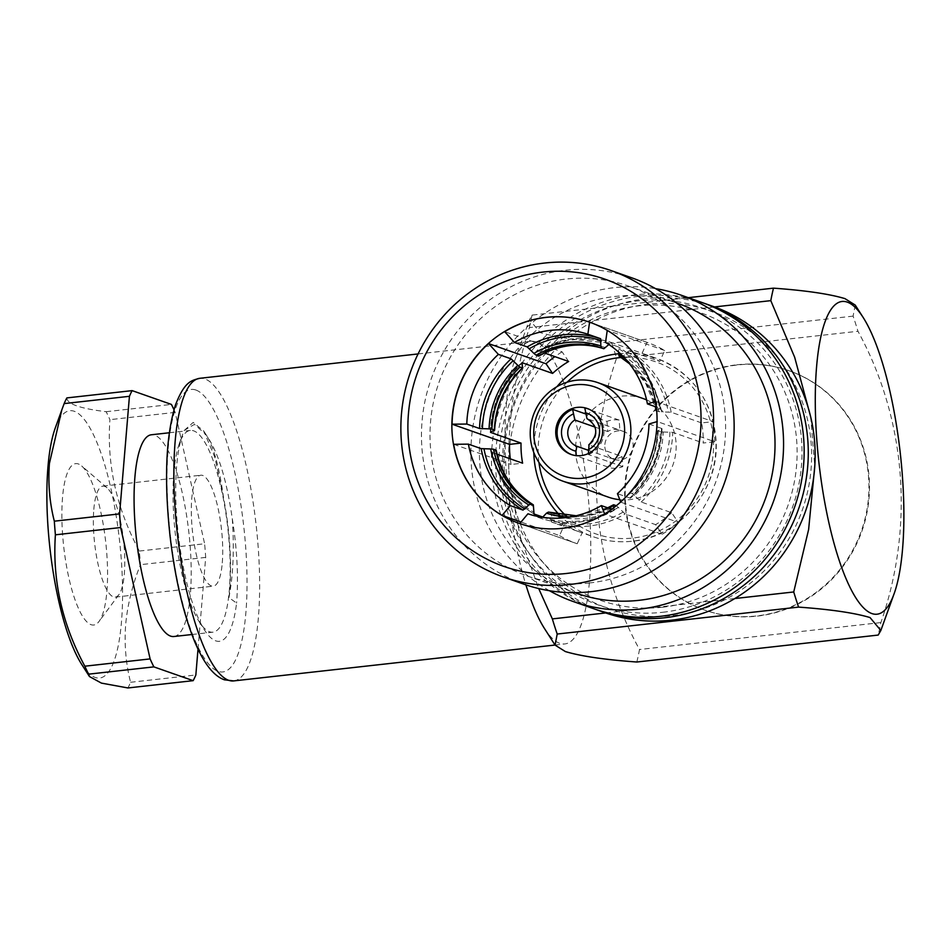 <?xml version="1.0" encoding="UTF-8"?>
<svg xmlns="http://www.w3.org/2000/svg" width="951" height="951" viewBox="0 0 951 951"><rect width="100%" height="100%" fill="white"/><g stroke="black" fill="none" stroke-linecap="round" stroke-linejoin="round"><path stroke-width="0.71" stroke-dasharray="4.75 3.57" d="M222.272 562.909A55.824 14.527 83.6 0 0 217.197 504.553A55.824 14.527 83.6 0 0 200.827 475.215A55.824 14.527 83.6 0 0 191.769 498.479A55.824 14.527 83.6 0 0 196.845 556.822A55.824 14.527 83.6 0 0 213.214 586.173A55.824 14.527 83.6 0 0 222.272 562.909M93.816 509.403A55.824 14.527 -96.4 0 1 102.874 486.139A55.824 14.527 -96.4 0 1 106.999 487.768A55.824 14.527 -96.4 0 1 124.319 573.845A55.824 14.527 -96.4 0 1 118.934 594.613A55.824 14.527 -96.4 0 1 115.261 597.109A55.824 14.527 -96.4 0 1 98.892 567.759A55.824 14.527 -96.4 0 1 93.816 509.403M106.904 591.201A81.204 21.136 83.6 0 0 81.715 466.002A81.204 21.136 83.6 0 0 62.54 497.48A81.204 21.136 83.6 0 0 72.431 591.7A81.204 21.136 83.6 0 0 99.059 621.419A81.204 21.136 83.6 0 0 106.904 591.201M81.667 664.345A134.483 35.009 83.6 0 0 121.466 621.966A134.483 35.009 83.6 0 0 101.579 454.851A134.483 35.009 83.6 0 0 55.289 427.962M66.867 397.91C66.95 403.925 80.039 408.526 106.143 411.7A157.331 40.952 -96.4 0 1 109.912 419.664C106.726 464.706 116.545 508.5 139.345 551.045A157.331 40.952 -96.4 0 1 140.427 564.68C132.451 584.746 127.529 604.717 125.663 624.581C124.224 644.6 125.865 663.834 130.584 682.271A157.331 40.952 -96.4 0 1 127.886 687.953M173.867 472.718A101.495 26.414 83.6 0 0 199.294 621.871A101.495 26.414 83.6 0 0 212.858 632.177A101.495 26.414 83.6 0 0 229.334 589.882A101.495 26.414 83.6 0 0 220.097 483.774A101.495 26.414 83.6 0 0 190.343 430.423A101.495 26.414 83.6 0 0 179.382 443.463A101.495 26.414 83.6 0 0 173.867 472.718M207.556 437.091C214.189 448.836 219.479 468.795 223.426 496.969C229.762 530.159 231.866 561.209 229.726 590.119L228.953 597.608L236.585 603.089A111.291 28.97 -96.4 0 1 204.501 629.99A111.291 28.97 -96.4 0 1 176.624 466.465A111.291 28.97 -96.4 0 1 182.663 434.393A111.291 28.97 -96.4 0 1 184.292 430.387L194.444 424.372L206.058 434.643L207.556 437.091C218.504 453.187 226.742 480.362 232.27 518.628C237.132 549.143 238.57 577.305 236.585 603.089M173.902 636.516A101.495 26.414 83.6 0 0 190.366 594.22A101.495 26.414 83.6 0 0 181.142 488.125A101.495 26.414 83.6 0 0 151.375 434.773M619.802 499.691A52.269 50.082 -70.6 0 0 629.919 499.62A52.269 50.082 -70.6 0 0 675.436 455.398A52.269 50.082 -70.6 0 0 646.585 399.907M643.173 398.564A52.269 50.082 -70.6 0 0 621.776 396.151A52.269 50.082 -70.6 0 0 575.985 442.251A52.269 50.082 -70.6 0 0 608.521 497.195M606.952 421.424L607.748 431.564A14.717 14.099 109.4 0 1 619.743 430.137A14.717 14.099 109.4 0 1 619.921 430.197L619.125 420.069A24.357 23.335 -70.6 0 0 612.967 419.914A24.357 23.335 -70.6 0 0 606.952 421.424L585.293 413.816M571.789 454.697A24.357 23.335 -70.6 0 0 572.478 454.947A24.357 23.335 -70.6 0 0 576.294 455.921L610.613 467.975A24.357 23.335 -70.6 0 0 616.759 468.13A24.357 23.335 -70.6 0 0 622.786 466.62L621.99 456.492L589.049 444.913A14.717 14.099 -70.6 0 0 596.039 430.874A14.717 14.099 -70.6 0 0 586.981 418.63L619.921 430.197M621.99 456.492A14.717 14.099 109.4 0 1 609.995 457.906A14.717 14.099 109.4 0 1 609.817 457.847L610.613 467.975M588.122 450.227L609.817 457.847M604.86 447.041A14.717 14.099 -70.6 0 0 614.108 459.357A14.717 14.099 -70.6 0 0 633.104 443.891A14.717 14.099 -70.6 0 0 623.868 431.588A14.717 14.099 -70.6 0 0 604.86 447.041M604.634 513.932L604.693 514.099A106.571 102.102 -70.6 0 1 562.98 528.364A106.571 102.102 -70.6 0 1 519.757 523.573L577.209 543.758L582.155 532.833L551.687 522.135L551.461 514.907A87.908 84.223 -70.6 0 0 618.388 507.43L625.116 513.944L655.584 524.643L662.134 534.272L604.693 514.099M611.719 509.237L614.108 510.069L613.989 507.549M582.155 532.833A94.648 90.678 109.4 0 1 580.752 532.358A94.648 90.678 109.4 0 1 564.49 524.679L559.545 535.591L521.029 522.063M542.795 517.047L564.49 524.679M497.088 454.221L492.154 452.486L495.637 450.703A87.908 84.223 -70.6 0 0 533.808 506.74M605.811 347.697A87.908 84.223 -70.6 0 0 571.789 344.286A87.908 84.223 -70.6 0 0 538.896 355.163L538.207 350.776L544.614 353.035M538.896 355.163L538.516 356.043M642.091 353.285A94.648 90.678 109.4 0 1 643.494 353.76A94.648 90.678 109.4 0 1 659.756 361.439L664.701 350.527A106.571 102.102 -70.6 0 0 647.441 342.503A106.571 102.102 -70.6 0 0 647.037 342.36L642.091 353.285L611.624 342.574L608.842 344.512M542.629 517.213L540.679 518.271A94.648 90.678 109.4 0 0 578.018 522.17A94.648 90.678 109.4 0 0 614.108 510.069L614.489 509.201A93.008 89.109 -70.6 0 1 579.171 520.993A93.008 89.109 -70.6 0 1 543.045 517.356M662.134 534.272A106.571 102.102 -70.6 0 0 678.218 522.349L671.656 512.708L641.2 502.009L634.472 495.507A87.908 84.223 -70.6 0 0 663.227 431.992L660.363 431.718A86.279 82.654 109.4 0 1 632.284 493.735L629.871 492.88A86.279 82.654 -70.6 0 0 657.949 430.874L658.258 430.244A87.908 84.223 109.4 0 1 629.503 493.759L630.192 498.146L617.437 493.664M714.712 441.74A106.571 102.102 -70.6 0 0 713.131 421.65L701.636 422.933A94.648 90.678 109.4 0 1 703.217 443.023L714.712 441.74L657.272 421.566A106.571 102.102 -70.6 0 1 620.777 502.164L678.218 522.349M664.701 350.527L607.249 330.342A106.571 102.102 -70.6 0 1 655.691 401.465L713.131 421.65M590.191 322.401L647.037 342.36M736.918 364.792A126.875 121.55 109.4 0 1 788.855 370.664A126.875 121.55 109.4 0 1 868.548 476.772A126.875 121.55 109.4 0 1 756.687 615.939A126.875 121.55 109.4 0 1 704.762 610.078A126.875 121.55 109.4 0 1 625.057 503.959A126.875 121.55 109.4 0 1 736.918 364.792M662.811 612.266A157.331 150.722 -70.6 0 0 801.527 439.707A157.331 150.722 -70.6 0 0 638.299 300.849A157.331 150.722 -70.6 0 0 499.596 473.408A157.331 150.722 -70.6 0 0 662.811 612.266M596.051 609.532A162.407 155.584 109.4 0 1 497.159 438.423A162.407 155.584 109.4 0 1 639.274 296.308A162.407 155.584 109.4 0 1 703.681 303.107M712.608 306.222A162.407 155.584 -70.6 0 0 646.145 298.721A162.407 155.584 -70.6 0 0 503.875 441.965A162.407 155.584 -70.6 0 0 604.967 612.682M714.558 306.923L529.422 327.596C514.491 374.373 507.632 422.066 508.833 470.686A157.331 150.722 109.4 0 1 595.338 320.237A157.331 150.722 109.4 0 1 647.916 304.225A157.331 150.722 109.4 0 1 702.064 308.326A157.331 150.722 109.4 0 1 811.132 443.083A157.331 150.722 109.4 0 1 724.995 599.629A157.331 150.722 109.4 0 1 672.416 615.642A157.331 150.722 109.4 0 1 618.269 611.541A157.331 150.722 109.4 0 1 509.795 482.87L520.292 536.84L538.706 588.562M662.419 607.237A152.255 145.86 109.4 0 1 504.458 472.873A152.255 145.86 109.4 0 1 638.703 305.877A152.255 145.86 109.4 0 1 796.653 440.254A152.255 145.86 109.4 0 1 662.419 607.237M701.636 302.37A162.407 155.584 -70.6 0 0 635.161 294.869A162.407 155.584 -70.6 0 0 492.891 438.102A162.407 155.584 -70.6 0 0 593.995 608.818M523.989 584.223A162.407 155.584 109.4 0 1 422.886 413.519A162.407 155.584 109.4 0 1 565.156 270.274A162.407 155.584 109.4 0 1 631.63 277.775M589.763 582.939A153.515 147.072 109.4 0 1 526.925 575.854A153.515 147.072 109.4 0 1 431.35 414.47A153.515 147.072 109.4 0 1 565.845 279.071A153.515 147.072 109.4 0 1 628.682 286.156A153.515 147.072 109.4 0 1 724.258 447.541A153.515 147.072 109.4 0 1 589.763 582.939M576.342 593.21A153.515 147.072 109.4 0 1 480.766 431.825A153.515 147.072 109.4 0 1 615.261 296.427A153.515 147.072 109.4 0 1 678.099 303.512M549.464 590.726A162.407 155.584 109.4 0 1 474.632 417.358A162.407 155.584 109.4 0 1 614.572 287.63A162.407 155.584 109.4 0 1 655.56 288.64M544.459 628.492A152.255 39.633 83.6 0 0 559.77 643.316A152.255 39.633 83.6 0 0 564.799 643.946A152.255 39.633 83.6 0 0 588.277 497.682A152.255 39.633 83.6 0 0 536.055 341.956A152.255 39.633 83.6 0 0 531.027 341.326A152.255 39.633 83.6 0 0 514.586 360.893A152.255 39.633 83.6 0 0 525.903 584.889M855.222 305.081L853.106 316.124A218.231 56.798 -96.4 0 1 857.968 331.269C906.327 419.486 914.41 526.153 880.888 622.572A218.231 56.798 -96.4 0 1 878.201 635.066M636.825 662.015A218.231 56.798 83.6 0 0 639.512 649.521C591.534 562.196 582.832 455.588 616.581 358.206A218.231 56.798 83.6 0 0 611.719 343.061C579.516 340.731 555.705 337.248 540.287 332.612L529.457 319.702L532.108 315.102L688.262 297.675M625.58 504.137A126.875 121.55 109.4 0 1 789.378 370.842A126.875 121.55 109.4 0 1 869.083 476.962A126.875 121.55 109.4 0 1 705.285 610.257A126.875 121.55 109.4 0 1 625.58 504.137M605.739 612.943L734.873 598.524M616.581 358.206L857.968 331.269M853.106 316.124L611.719 343.061M880.888 622.572L639.512 649.521M532.108 315.102A218.231 56.798 83.6 0 0 529.422 327.596M509.795 482.87L508.833 470.686M810.632 416.693L814.769 466.299M568.662 361.475L562.1 351.846L504.66 331.661M562.1 351.846A106.571 102.102 -70.6 0 0 554.873 356.637M510.283 458.858A106.571 102.102 -70.6 0 0 511.115 464.468L522.61 463.185M453.663 444.295L511.115 464.468M559.545 535.591A106.571 102.102 -70.6 0 0 576.805 543.615A106.571 102.102 -70.6 0 0 577.209 543.758M618.388 507.43L616.212 505.659A86.279 82.654 109.4 0 1 584.08 516.238A86.279 82.654 109.4 0 1 550.867 512.958L551.461 514.907M550.867 512.958L548.454 512.102A86.279 82.654 -70.6 0 0 581.667 515.394A86.279 82.654 -70.6 0 0 613.799 504.815M614.453 510.081C603.136 516.702 591.082 520.744 578.279 522.194C565.405 523.597 552.876 522.289 540.691 518.271L527.924 513.79M609.686 343.632A93.008 89.109 109.4 0 0 573.144 339.852A93.008 89.109 109.4 0 0 537.826 351.656L538.207 350.776A94.648 90.678 -70.6 0 1 574.297 338.687A94.648 90.678 -70.6 0 1 611.636 342.586C586.22 334.621 561.625 337.355 537.862 350.764M701.636 422.933L671.168 412.235L661.646 411.902A87.908 84.223 -70.6 0 0 623.476 355.852L629.3 350.741L659.756 361.439M623.476 355.852L621.526 356.91A86.279 82.654 109.4 0 1 658.781 411.628L661.646 411.902M658.781 411.628L656.701 410.891M656.368 410.784A86.279 82.654 -70.6 0 0 619.113 356.066L621.526 356.91M656.594 409.715A87.908 84.223 109.4 0 1 656.677 410.154L660.16 408.371L656.297 407.016M605.537 342.396L618.281 346.877L618.649 352.132M618.875 348.827A93.008 89.109 -70.6 0 1 659.851 408.989L660.16 408.371A94.648 90.678 109.4 0 0 618.281 346.877L618.4 346.937C640.938 361.118 654.942 381.672 660.446 408.573M648.986 423.98L661.741 428.461L657.949 430.874L660.363 431.718M661.741 428.461L661.432 429.079A93.008 89.109 -70.6 0 1 630.561 497.266L630.192 498.146A94.648 90.678 109.4 0 0 661.741 428.461M629.503 493.759L629.871 492.88L629.503 493.759M632.284 493.735L634.472 495.507M663.227 431.992L672.749 432.325L703.217 443.023M671.656 512.708A94.648 90.678 109.4 0 1 655.584 524.643M533.808 513.837A94.648 90.678 -70.6 0 1 492.154 452.486L492.463 451.856A93.008 89.109 109.4 0 0 533.44 512.03M495.946 450.073L495.637 450.703M607.748 431.564L595.112 427.118M622.786 466.62L588.467 454.566L588.384 453.52M588.467 454.566A24.357 23.335 -70.6 0 0 604.004 431.397A24.357 23.335 -70.6 0 0 588.621 408.989A24.357 23.335 -70.6 0 0 587.932 408.752M619.125 420.069L584.806 408.015M106.143 411.7L171.406 404.425M139.345 551.045L204.62 543.758L175.174 412.377A157.331 40.952 83.6 0 0 173.997 409.762M175.174 412.377L109.912 419.664M198.01 649.117L205.689 557.405A157.331 40.952 83.6 0 0 204.62 543.758M205.689 557.405L140.427 564.68M130.584 682.271L195.847 674.984M232.27 518.628C234.362 548.584 233.257 574.903 228.953 597.608M184.292 430.387L193.196 422.422L203.728 431.029L214.855 457.312L223.426 496.969M551.687 522.135A94.648 90.678 -70.6 0 0 589.038 526.034A94.648 90.678 -70.6 0 0 625.116 513.944M521.659 363.139A94.648 90.678 -70.6 0 0 490.585 431.897M618.53 353.76A94.648 90.678 109.4 0 1 656.249 358.242A94.648 90.678 109.4 0 1 715.176 457.74A94.648 90.678 109.4 0 1 632.26 541.214A94.648 90.678 109.4 0 1 593.519 536.84A94.648 90.678 109.4 0 1 559.295 514.741M533.796 452.51A94.648 90.678 109.4 0 1 556.917 386.7M567.081 382.219A91.094 87.278 -70.6 0 0 538.932 462.364M565.75 515.561A91.094 87.278 -70.6 0 0 632.938 538.04A91.094 87.278 -70.6 0 0 713.357 439.421A91.094 87.278 -70.6 0 0 621.276 357.481M608.759 508.191A87.908 84.223 109.4 0 1 580.526 516.559A87.908 84.223 109.4 0 1 569.863 517.059M622.941 512.173A93.008 89.109 109.4 0 1 587.635 523.965A93.008 89.109 109.4 0 1 551.093 520.185M195.954 390.053A142.103 36.982 -96.4 0 1 245.453 544.198A142.103 36.982 -96.4 0 1 218.088 671.335A142.103 36.982 -96.4 0 1 168.589 517.189A142.103 36.982 -96.4 0 1 195.954 390.053M233.649 680.916A152.255 39.633 83.6 0 0 257.127 534.652A152.255 39.633 83.6 0 0 204.905 378.926A152.255 39.633 83.6 0 0 199.865 378.296M671.168 412.235A94.648 90.678 -70.6 0 0 629.3 350.741M627.339 351.799A93.008 89.109 109.4 0 1 668.315 411.961M625.413 358.896A87.908 84.223 109.4 0 1 655.988 406.897M669.896 432.051A93.008 89.109 109.4 0 1 639.024 500.238M641.2 502.009A94.648 90.678 -70.6 0 0 672.749 432.325M522.812 367.098A87.908 84.223 -70.6 0 0 494.056 430.601M490.882 431.766A93.008 89.109 109.4 0 1 521.754 363.579M102.874 486.139L200.827 475.215M106.999 487.768L81.715 466.002M199.294 621.871L204.501 629.99M191.876 634.519L212.858 632.177M572.478 454.947L571.099 454.471M614.108 459.357L609.995 457.906M643.494 353.76L656.249 358.242C691.555 372.352 711.443 399.04 715.901 438.304C720.668 488.053 680.524 537.208 632.379 541.226C619.03 542.688 606.084 541.226 593.519 536.84L580.752 532.358M647.441 342.503L589.786 322.258M526.925 575.854L574.808 592.663M555.039 645.04L564.799 643.946M514.586 360.893L529.469 319.714M418.071 353.938L531.027 341.326M628.682 286.156L676.565 302.977M576.805 543.615L519.151 523.359M607.701 507.822L576.235 515.763M629.586 363.876L645.563 383.087L655.227 406.636M662.027 428.687C660.85 456.135 650.365 479.292 630.572 498.122M629.491 492.903C647.013 475.94 656.404 455.184 657.676 430.637M490.288 432.17C491.465 404.71 501.95 381.565 521.742 362.723M491.869 452.284C497.373 479.185 511.376 499.727 533.915 513.92M623.868 431.588L619.743 430.137M588.621 408.989L587.254 408.502M169.349 432.764L190.343 430.423M206.058 434.643L203.728 431.029M179.382 443.463L182.663 434.393M118.934 594.613L99.059 621.419M115.261 597.109L213.214 586.173"/><path stroke-width="1.43" d="M61.827 409.857L55.289 427.962A134.483 35.009 83.6 0 0 47.978 466.727A134.483 35.009 83.6 0 0 81.667 664.345L89.477 676.553L88.609 674.164A157.331 40.952 -96.4 0 1 84.841 666.199C62.112 624.058 52.305 580.253 55.396 534.819A157.331 40.952 -96.4 0 1 54.326 521.184C49.607 502.734 47.966 483.512 49.404 463.482L61.827 409.857L64.169 403.593L129.431 396.305L119.588 513.897A157.331 40.952 83.6 0 0 120.67 527.532L150.103 658.912L84.841 666.199M88.609 674.164L153.872 666.877L193.148 680.666L127.886 687.953L101.436 683.115L89.477 676.553M169.349 432.764L151.375 434.773A101.495 26.414 83.6 0 0 134.911 477.069A101.495 26.414 83.6 0 0 144.136 583.165A101.495 26.414 83.6 0 0 173.902 636.516L191.876 634.519M646.585 399.907A52.269 50.082 -70.6 0 0 643.173 398.564L597.87 382.647A52.269 50.082 109.4 0 1 630.418 437.603A52.269 50.082 109.4 0 1 584.615 483.702A52.269 50.082 109.4 0 1 563.23 481.289A52.269 50.082 109.4 0 1 530.682 426.333A52.269 50.082 109.4 0 1 576.472 380.234A52.269 50.082 109.4 0 1 597.87 382.647M582.856 478.198A47.193 45.22 -70.6 0 0 624.462 426.428A47.193 45.22 -70.6 0 0 575.498 384.775A47.193 45.22 -70.6 0 0 533.891 436.545A47.193 45.22 -70.6 0 0 582.856 478.198M585.293 413.816L572.633 409.37A24.357 23.335 -70.6 0 0 557.096 432.158A24.357 23.335 -70.6 0 0 571.789 454.697M577.281 407.373A24.357 23.335 -70.6 0 0 555.943 428.865A24.357 23.335 -70.6 0 0 571.099 454.471A24.357 23.335 -70.6 0 0 581.073 455.6A24.357 23.335 -70.6 0 0 602.411 434.108A24.357 23.335 -70.6 0 0 587.254 408.502A24.357 23.335 -70.6 0 0 577.281 407.373M595.112 427.118L574.796 419.985A14.717 14.099 -70.6 0 0 567.795 434.025A14.717 14.099 -70.6 0 0 576.865 446.269L575.926 451.202L576.27 455.624M576.865 446.269L588.122 450.227M519.757 523.573L527.924 513.79A94.648 90.678 -70.6 0 0 565.274 517.689A94.648 90.678 -70.6 0 0 601.353 505.599L604.693 514.099M601.353 505.599L611.719 509.237M496.22 450.275C501.32 474.062 513.695 492.261 533.333 504.85L534.034 513.98L542.795 517.047M517.843 365.35L511.115 358.836L498.36 354.366A94.648 90.678 -70.6 0 0 466.81 424.051L479.566 428.521L489.087 428.865A87.908 84.223 109.4 0 1 517.843 365.35L520.019 367.122A86.279 82.654 -70.6 0 0 491.94 429.139L494.365 429.983L490.573 432.396L521.029 443.095A94.648 90.678 109.4 0 0 522.61 463.185L497.088 454.221M554.873 356.637A106.571 102.102 -70.6 0 0 546.029 363.769L552.579 373.41L522.123 362.711L522.444 367.966L520.019 367.122M552.579 373.41A94.648 90.678 109.4 0 1 568.662 361.475L544.614 353.035M536.102 355.187L533.927 353.415A87.908 84.223 109.4 0 1 566.832 342.55A87.908 84.223 109.4 0 1 600.854 345.95L601.448 347.9A86.279 82.654 -70.6 0 0 568.234 344.619A86.279 82.654 -70.6 0 0 536.102 355.187L538.516 356.043A86.279 82.654 109.4 0 1 570.648 345.463A86.279 82.654 109.4 0 1 603.861 348.744L603.873 348.755C593.174 345.344 582.19 344.262 570.897 345.498C559.628 346.77 548.953 350.289 538.86 356.054M538.896 355.163L538.516 356.043M608.842 344.512L603.861 348.744L601.448 347.9M613.989 507.549L613.419 505.682A87.908 84.223 109.4 0 1 608.759 508.191M613.799 504.815L613.419 505.682L613.799 504.815L616.212 505.659M600.854 345.95L600.628 338.711L587.873 334.241A94.648 90.678 -70.6 0 0 514.443 342.431L504.66 331.661A106.571 102.102 -70.6 0 1 546.373 317.396A106.571 102.102 -70.6 0 1 589.584 322.187L590.191 322.401M562.766 528.28A106.571 102.102 -70.6 0 0 656.131 434.286A106.571 102.102 -70.6 0 0 589.786 322.258A106.571 102.102 -70.6 0 0 546.171 317.325A106.571 102.102 -70.6 0 0 452.807 411.331A106.571 102.102 -70.6 0 0 519.151 523.359A106.571 102.102 -70.6 0 0 562.766 528.28M703.681 303.107A162.407 155.584 109.4 0 1 705.749 303.821A162.407 155.584 109.4 0 1 806.852 474.525A162.407 155.584 109.4 0 1 664.583 617.77A162.407 155.584 109.4 0 1 598.108 610.269A162.407 155.584 109.4 0 1 596.051 609.532M598.108 610.269L604.967 612.682A162.407 155.584 -70.6 0 0 671.442 620.183A162.407 155.584 -70.6 0 0 813.711 476.938A162.407 155.584 -70.6 0 0 712.608 306.222L705.749 303.821M573.405 601.591L593.995 608.818A162.407 155.584 -70.6 0 0 660.458 616.319A162.407 155.584 -70.6 0 0 802.727 473.087A162.407 155.584 -70.6 0 0 701.636 302.37L681.047 295.143A162.407 155.584 109.4 0 1 782.138 465.847A162.407 155.584 109.4 0 1 639.868 609.092A162.407 155.584 109.4 0 1 573.405 601.591A162.407 155.584 109.4 0 1 549.464 590.726M542.605 272.129A152.255 145.86 -70.6 0 0 408.371 439.112A152.255 145.86 -70.6 0 0 566.332 573.489A152.255 145.86 -70.6 0 0 700.566 406.505A152.255 145.86 -70.6 0 0 542.605 272.129M569.863 584.496A162.407 155.584 109.4 0 1 503.388 576.995A162.407 155.584 109.4 0 1 402.297 406.279A162.407 155.584 109.4 0 1 544.566 263.047A162.407 155.584 109.4 0 1 611.029 270.548A162.407 155.584 109.4 0 1 712.133 441.264A162.407 155.584 109.4 0 1 569.863 584.496M611.029 270.548L631.63 277.775A162.407 155.584 109.4 0 1 732.722 448.492A162.407 155.584 109.4 0 1 590.452 591.736A162.407 155.584 109.4 0 1 523.989 584.223L503.388 576.995M676.565 302.977L678.099 303.512A153.515 147.072 109.4 0 1 773.674 464.896A153.515 147.072 109.4 0 1 639.179 600.307A153.515 147.072 109.4 0 1 576.342 593.21L574.808 592.663M871.841 613.55A157.331 40.952 83.6 0 0 894.023 593.995A157.331 40.952 83.6 0 0 900.288 453.306A157.331 40.952 83.6 0 0 863.151 317.456A157.331 40.952 83.6 0 0 847.329 302.145A157.331 40.952 83.6 0 0 817.028 442.904A157.331 40.952 83.6 0 0 871.841 613.55M798.59 607.107C830.687 609.413 854.497 612.896 870.022 617.556L880.84 630.465L878.201 635.066L636.825 662.015C604.61 659.685 580.799 656.202 565.381 651.566L555.075 645.099L557.203 634.044L798.59 607.107A218.231 56.798 -96.4 0 1 793.728 591.962L734.873 598.524M863.151 317.456L855.234 305.081L844.928 298.614C829.403 293.954 805.592 290.471 773.484 288.153A218.231 56.798 -96.4 0 0 770.797 300.647L714.558 306.923M538.706 588.562L552.341 618.899L605.739 612.943M552.341 618.899A218.231 56.798 83.6 0 0 557.203 634.044M688.262 297.675L773.484 288.153M525.903 584.889A152.255 39.633 83.6 0 0 544.459 628.492L555.075 645.099M770.797 300.647L794.667 357.267L810.632 416.693M814.769 466.299L808.623 529.517L793.728 591.962M655.56 288.64A162.407 155.584 109.4 0 1 681.047 295.143M521.029 443.095L509.534 444.379L452.082 424.194A106.571 102.102 -70.6 0 1 488.576 343.596L546.029 363.769M509.534 444.379A106.571 102.102 -70.6 0 0 510.283 458.858M530.789 503.947L533.202 504.791A86.279 82.654 109.4 0 1 495.946 450.073L493.533 449.229A86.279 82.654 -70.6 0 0 530.789 503.947L528.839 504.993A87.908 84.223 109.4 0 1 490.668 448.955L481.147 448.622L468.391 444.141L453.663 444.295A106.571 102.102 -70.6 0 0 502.104 515.418L521.029 522.063M569.863 517.059A87.908 84.223 109.4 0 1 546.492 513.16L548.454 512.102L576.235 515.763M546.492 513.16L542.629 517.213A93.008 89.109 -70.6 0 0 543.045 517.356M514.443 342.431L527.187 346.913L533.927 353.415M656.701 410.891L656.677 410.154L656.368 410.784M618.649 352.132L618.982 356.007L629.586 363.876M491.94 429.139L489.087 428.865M494.056 430.601L494.365 429.983A86.279 82.654 109.4 0 1 522.444 367.966L522.812 367.098M490.882 431.766L490.573 432.396A94.648 90.678 -70.6 0 1 490.585 431.897M521.659 363.139A94.648 90.678 -70.6 0 1 522.123 362.711L521.754 363.579M495.946 450.073L495.637 450.703M490.668 448.955L493.533 449.229M468.391 444.141A94.648 90.678 -70.6 0 0 510.271 505.623L523.014 510.105L528.839 504.993M656.297 407.016L647.405 403.89A94.648 90.678 -70.6 0 0 605.537 342.396L607.249 330.342M620.777 502.164L617.437 493.664A94.648 90.678 -70.6 0 0 648.986 423.98L657.272 421.566M655.691 401.465L647.405 403.89M589.584 322.187L587.873 334.241M466.81 424.051L452.082 424.194M488.576 343.596L498.36 354.366M510.271 505.623L502.104 515.418M588.384 453.52L589.049 444.913M587.932 408.752A24.357 23.335 -70.6 0 0 584.806 408.015L586.969 418.63C598.001 425.882 598.595 434.655 588.752 444.949M572.633 409.37L574.796 419.985M563.23 481.289L608.521 497.195A52.269 50.082 -70.6 0 0 619.802 499.691M55.396 534.819L120.67 527.532M119.588 513.897L54.326 521.184M64.169 403.593A157.331 40.952 -96.4 0 1 66.867 397.91L132.13 390.623A157.331 40.952 83.6 0 0 129.431 396.305M173.997 409.762A157.331 40.952 83.6 0 0 171.406 404.425L132.13 390.623M193.148 680.666A157.331 40.952 83.6 0 0 195.847 674.984L198.01 649.117M150.103 658.912A157.331 40.952 83.6 0 0 153.872 666.877M575.926 451.202A19.793 18.961 109.4 0 1 561.554 434.084A19.793 18.961 109.4 0 1 573.001 414.089M559.295 514.741A94.648 90.678 109.4 0 1 533.796 452.51M556.917 386.7A94.648 90.678 109.4 0 1 617.52 353.867A94.648 90.678 109.4 0 1 618.53 353.76M621.276 357.481A91.094 87.278 -70.6 0 0 618.756 357.719A91.094 87.278 -70.6 0 0 567.081 382.219M538.932 462.364A91.094 87.278 -70.6 0 0 565.75 515.561M228.62 680.286A152.255 39.633 83.6 0 0 233.649 680.916L224.46 679.822C218.861 677.885 213.464 673.486 208.269 666.615C203.49 660.244 198.949 651.887 194.646 641.545C183.222 613.347 175.02 578.184 170.051 536.043C164.725 486.746 164.749 439.421 175.507 404.9C184.696 381.268 191.401 380.471 199.865 378.296A152.255 39.633 83.6 0 0 176.399 524.56A152.255 39.633 83.6 0 0 228.62 680.286M601.222 340.66A93.008 89.109 -70.6 0 0 529.374 348.684M527.187 346.913A94.648 90.678 109.4 0 1 600.628 338.711M618.507 354.117A87.908 84.223 109.4 0 1 625.413 358.896M655.988 406.897A87.908 84.223 109.4 0 1 656.594 409.715M479.566 428.521A94.648 90.678 109.4 0 1 511.115 358.836M513.29 360.607A93.008 89.109 -70.6 0 0 482.419 428.794M484 448.884A93.008 89.109 -70.6 0 0 524.976 509.058M523.014 510.105A94.648 90.678 109.4 0 1 481.147 448.622M585.174 412.734A19.793 18.961 109.4 0 1 599.546 429.852A19.793 18.961 109.4 0 1 588.098 449.847M233.649 680.916L555.039 645.04M894.023 593.995L880.959 630.121M199.865 378.296L418.071 353.938M613.454 504.803L607.701 507.822M655.227 406.636L656.095 410.57M522.824 367.954C505.302 384.917 495.911 405.673 494.639 430.209"/></g></svg>
